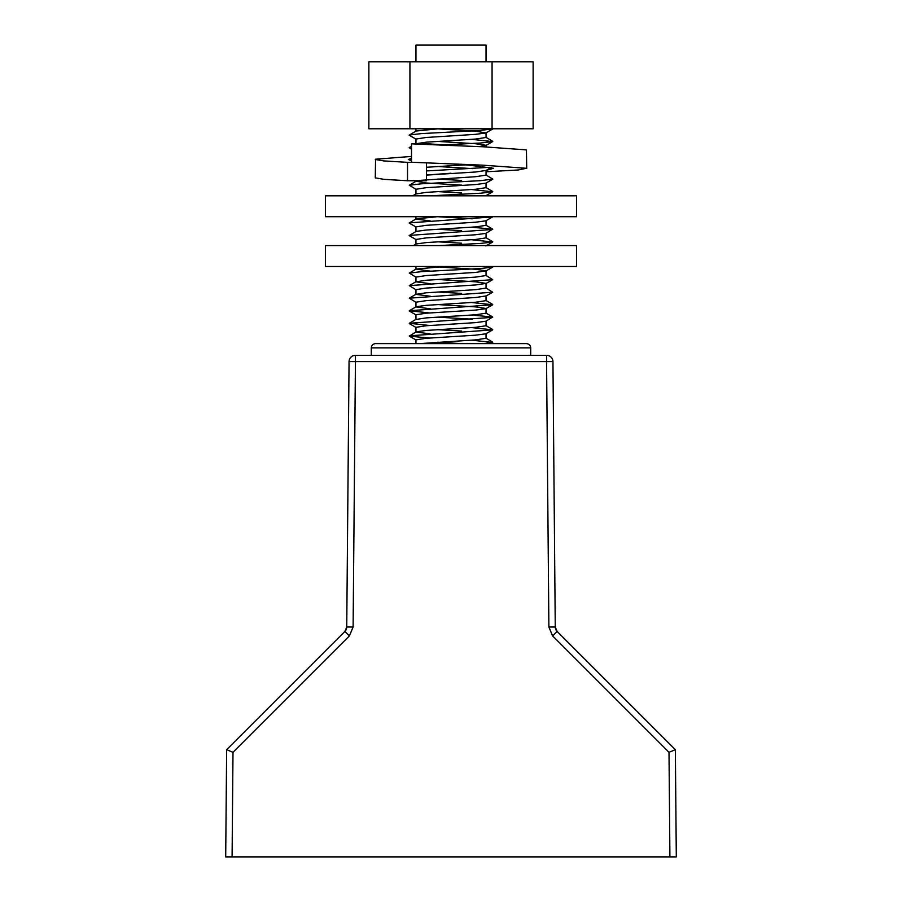 <?xml version="1.0" encoding="UTF-8"?>
<svg xmlns="http://www.w3.org/2000/svg" width="902" height="902" viewBox="0 0 902 902"><rect width="100%" height="100%" fill="white"/><g stroke="black" fill="none" stroke-linecap="round" stroke-linejoin="round"><path stroke-width="1.35" d="M555.26 627.014L548.89 627.014L546.567 361.623L552.949 361.623A6.382 6.382 0 0 0 546.567 355.309A6.382 6.382 0 0 1 552.949 361.623A6.382 6.382 0 0 0 546.567 355.309L530.703 355.309L530.703 347.868L371.297 347.868L371.297 355.309L355.433 355.309L546.567 355.309A6.382 6.382 0 0 1 552.949 361.623L555.26 627.014A6.382 6.382 0 0 0 557.132 631.468L675.361 749.697L676.297 856.9L669.915 856.9L669.002 752.302L675.361 749.697L557.132 631.468L555.26 627.014L557.132 631.468L552.622 635.921L548.89 627.014L552.622 635.921L669.002 752.302M232.085 856.9L225.703 856.9L226.639 749.697L232.998 752.302L232.085 856.9L669.915 856.9M226.12 810.086L226.222 797.447M346.74 627.014A6.382 6.382 0 0 1 344.868 631.468L349.378 635.921L353.11 627.014L346.74 627.014A6.382 6.382 0 0 1 344.868 631.468L226.639 749.697L229.762 750.949L226.639 749.697L344.868 631.468L346.74 627.014L349.051 361.623A6.382 6.382 0 0 1 355.433 355.309A6.382 6.382 0 0 0 349.051 361.623L355.433 361.623L353.11 627.014L349.378 635.921L232.998 752.302M371.297 355.309L530.703 355.309M415.957 61.843L415.957 45.1L486.043 45.1L486.043 61.843M486.043 132.763L486.043 137.476L475.782 139.043L426.218 142.178L415.957 143.745L415.957 139.043L426.218 137.476L475.782 134.33L485.874 132.955L475.782 131.196L437.583 128.839M416.126 139.235L409.158 135.165L416.115 131.016L438.44 128.783M478.985 146.62L486.043 145.312L475.782 143.745L437.583 141.4M472.4 168.606L437.583 166.498M426.499 167.265L464.936 164.897M461.576 180.445L437.583 179.047M426.499 175.101L475.782 171.989L486.043 170.422L486.043 175.123L475.782 176.691L421.178 180.287M461.576 185.147L426.218 182.971L416.115 181.223L409.294 185.214L421.414 183.805L480.586 180.659L492.842 179.092L485.885 174.943M461.576 192.994L437.583 191.596M415.957 193.862L415.957 189.251L426.218 187.684L475.782 184.538L485.874 183.162L492.695 179.25M415.957 193.953L426.218 192.385L475.782 189.251L486.043 187.672L486.043 183.061M472.4 218.814L438.011 216.728M430.333 220.922L415.957 219.062M416.126 227.09L409.158 223.031L416.115 218.87L437.154 216.728M461.576 230.653L437.583 229.255M415.957 231.521L415.957 226.898L426.218 225.331L475.782 222.196L485.874 220.821L492.842 216.728M416.126 239.639L409.158 235.58L416.115 231.419L426.218 230.044L475.782 226.898L486.043 225.331L486.043 220.629M461.576 243.202L437.583 241.804M415.957 244.07L415.957 239.458L426.218 237.891L475.782 234.745L485.874 233.37L492.706 229.153L471.667 227.203M413.398 245.57L416.115 243.98L426.218 242.593L475.782 239.458L486.043 237.88L486.043 233.268M430.333 283.69L415.957 281.819L415.957 277.106L426.218 275.538L475.782 272.404L486.043 270.837L475.782 269.27L437.583 266.913M430.333 271.13L416.115 269.078L444.539 266.485M430.333 296.239L415.957 294.368L415.957 289.655L426.218 288.088L475.782 284.953L486.043 283.386L475.782 281.819L437.583 279.462M415.957 281.819L426.218 280.251L475.782 277.106L486.043 275.538L486.043 270.837M461.576 293.409L437.583 292.011M415.957 294.368L426.218 292.8L475.782 289.655L486.043 288.088L486.043 283.386M486.043 308.484L475.782 306.917L437.583 304.56M430.333 308.788L415.957 306.917L415.957 302.215L426.218 300.648L475.782 297.502L486.043 295.935L486.043 300.648L475.782 302.215L426.218 305.35L416.115 306.736L409.294 310.739L492.695 304.775L471.667 302.508M472.4 319.218L437.583 317.121M486.043 308.585L486.043 313.197L475.782 314.764L426.218 317.899L415.957 319.466L415.957 314.764L426.218 313.197L475.782 310.062L485.874 308.676L492.695 304.775M461.576 331.068L437.583 329.67M415.957 331.936L415.957 327.313L426.218 325.746L475.782 322.612L485.874 321.225L492.706 317.008L471.667 315.069M430.333 333.887L415.957 332.026M429.6 338.047L409.305 336.153L416.115 331.835L426.218 330.448L475.782 327.313L486.043 325.746L486.043 321.135M409.294 335.837L492.695 329.873L485.874 333.785L475.782 335.161L426.218 338.295L415.957 339.862L415.957 343.617L375.548 343.617L526.452 343.617L461.576 343.617L437.583 342.219M483.776 343.617L490.62 343.617L492.695 342.422L483.776 343.617L419.892 343.617L475.782 339.862L486.043 338.295L486.043 333.684M492.695 342.422L471.667 340.167M492.695 329.873L471.667 327.618M429.6 325.498L409.294 323.288L492.695 317.324M429.6 312.949L409.294 310.739M416.126 302.407L409.294 298.179L492.695 292.214L485.885 287.907M416.126 289.846L409.294 285.63L492.695 279.665L485.885 275.358M416.126 277.297L409.294 273.08L421.414 271.66L480.586 268.525L492.695 267.116L491.658 266.485M438.981 245.57L480.586 243.427L492.695 242.007L471.667 239.752M409.294 235.422L492.695 229.458M409.294 222.873L492.695 216.908M430.536 195.813L480.586 193.22L492.695 191.799L471.667 189.544M416.126 189.431L409.294 185.214M429.6 174.875L426.499 174.695M426.499 170.94L489.831 167.31M411.504 158.82L409.316 160.105L411.504 159.598M411.504 149.134L409.158 147.714L411.504 147.049M443.412 144.94L480.586 143.012L492.695 141.603L471.667 139.336M409.294 135.007L421.414 133.597L480.586 130.463L492.785 128.783M413.578 162.337L407.524 162.337L407.524 180.75L383.891 179.329L375.277 177.874L375.559 159.226L411.504 156.429M486.043 171.775L518.109 169.993L526.441 168.291L482.965 165.179L411.504 162.247L411.504 143.835L451 145.493L428.743 143.835L411.504 143.835M407.524 180.75L426.499 180.75L426.499 162.879M426.499 175.011L451 173.24M486.336 170.343L493.507 168.291L469.017 165.179L451 163.893M407.524 162.337L383.891 160.928L375.277 159.462M526.723 168.539L526.441 149.89L482.965 146.767L451 145.493M411.504 160.635L408.324 159.462L411.504 158.357M451 195.813L576.513 195.813L576.513 216.728L325.487 216.728L325.487 195.813L451 195.813M425.372 245.57L576.513 245.57L576.513 266.485L325.487 266.485L325.487 245.57L425.372 245.57M368.873 61.843L533.127 61.843L533.127 128.783L368.873 128.783L368.873 61.843M409.936 61.843L409.936 128.783M492.064 61.843L492.064 128.783M546.567 355.309L546.567 361.623L355.433 361.623L355.433 355.309M415.957 128.783L415.957 131.106M486.043 145.312L486.043 146.891M415.957 180.75L415.957 181.403M415.957 216.728L415.957 218.972M415.957 266.485L415.957 269.258M485.885 338.115L492.706 342.117M485.885 325.566L492.706 329.557M416.115 319.285L409.294 323.288M485.885 313.005L492.706 317.008M485.885 300.456L492.706 304.459M416.115 294.187L409.294 298.179M416.115 281.627L409.294 285.63M416.115 269.078L409.294 273.08M485.885 237.7L492.706 241.702M485.885 225.15L492.706 229.153M416.115 193.772L412.631 195.813M485.885 187.492L492.706 191.495M411.504 146.271L409.294 147.567M485.885 137.284L492.706 141.287M409.305 336.153L416.126 340.054M409.305 323.592L416.126 327.505M409.305 311.043L416.126 314.956M492.695 292.214L485.874 296.127M492.695 279.665L485.874 283.578M492.695 267.116L485.874 271.017M492.695 242.007L485.874 245.919M492.695 191.799L485.874 195.711M491.195 167.569L485.874 170.613M492.695 141.603L485.874 145.504M492.695 129.042L485.874 132.955M371.297 347.868C371.545 345.286 372.966 343.865 375.548 343.617M530.703 347.868C530.455 345.286 529.034 343.865 526.452 343.617"/></g></svg>
